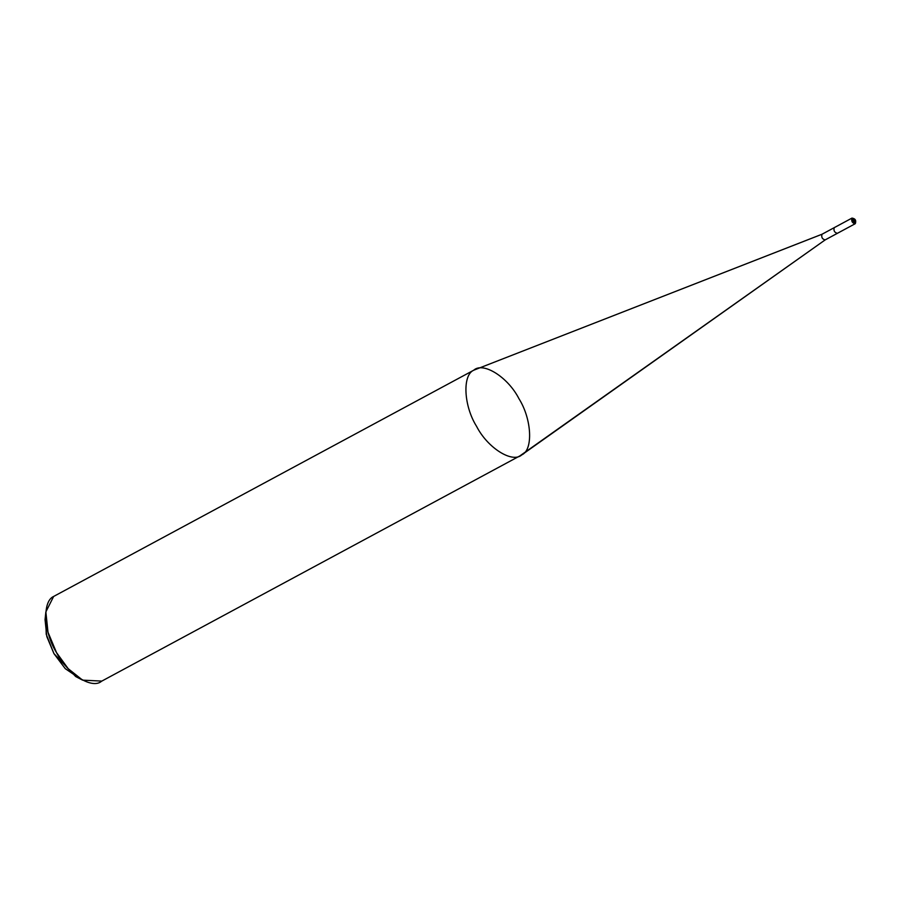 <?xml version="1.0" encoding="UTF-8"?>
<svg xmlns="http://www.w3.org/2000/svg" width="901" height="901" viewBox="0 0 901 901"><rect width="100%" height="100%" fill="white"/><g stroke="black" fill="none" stroke-linecap="round" stroke-linejoin="round"><path stroke-width="1.35" d="M855.139 223.763L855.353 222.727C855.916 220.43 855.117 219.022 852.943 218.493L855.353 222.727C853.179 222.209 852.38 220.801 852.943 218.493C852.38 220.801 853.179 222.209 855.353 222.727L855.139 223.763C852.256 223.076 851.186 221.196 851.941 218.121L852.943 218.493C855.117 219.022 855.916 220.43 855.353 222.727L855.139 223.763L825.181 239.891C822.298 239.204 821.228 237.323 821.982 234.26L851.941 218.121C851.186 221.196 852.256 223.076 855.139 223.763L855.353 222.727L851.997 218.087L834.202 227.671C833.448 230.735 834.517 232.616 837.412 233.314C834.517 232.616 833.448 230.735 834.202 227.671L834.337 227.604M855.353 223.572L855.668 222.288M837.412 233.303L825.181 239.891L521.814 454.859C512.41 463.587 487.531 447.921 476.584 426.364C463.745 406.036 462.168 375.165 473.735 370.21L821.982 234.26C821.228 237.323 822.298 239.204 825.181 239.891L519.877 455.906L825.181 239.891M834.213 227.671L821.982 234.26L473.735 370.21L53.643 596.451L45.861 611.892L47.99 632.209L56.504 652.594L68.172 668.677L82.61 680.142L101.734 681.088C92.33 689.828 67.451 674.151 56.504 652.594C43.665 632.265 42.088 601.395 53.643 596.451L473.735 370.21C462.168 375.165 463.745 406.036 476.584 426.364C487.531 447.921 512.41 463.587 521.814 454.859C533.369 449.914 531.804 419.033 518.965 398.715C508.018 377.159 483.139 361.481 473.735 370.21L822.14 234.181M100.788 681.652L521.814 454.859M82.61 680.142L75.684 676.538L53.925 653.585L46.829 636.602L45.05 619.663L45.861 611.892M45.647 616.126L46.244 634.315L53.925 653.585L65.232 668.632L78.961 677.98M53.643 596.451L473.735 370.21M822.05 234.226L851.997 218.087C855.398 218.661 856.457 220.542 855.184 223.741L837.344 233.348"/></g></svg>

